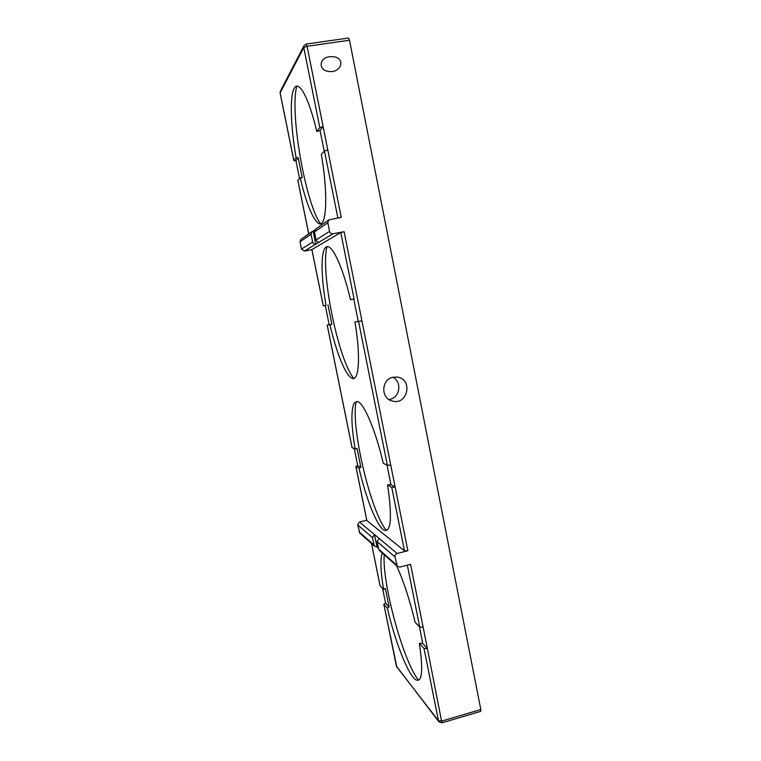 <?xml version="1.0" encoding="UTF-8"?>
<svg xmlns="http://www.w3.org/2000/svg" width="761" height="761" viewBox="0 0 761 761"><rect width="100%" height="100%" fill="white"/><g stroke="black" fill="none" stroke-linecap="round" stroke-linejoin="round"><path stroke-width="1.14" d="M354.065 298.911L350.479 299.72L354.065 298.911L340.785 232.552L311.905 249.56M350.479 299.72C342.773 266.331 331.606 243.073 326.231 246.973L325.052 248.057C320.619 253.822 321.304 278.44 326.012 305.266L323.292 305.884L325.27 305.503L329.161 324.671L331.91 324.357L329.96 324.795C336.115 351.534 345.085 374.393 351.392 377.932C358.84 383.183 361.085 358.06 354.93 321.941L361.941 320.895L344.124 231.715L332.938 233.77C331.206 233.912 330.074 233.123 329.551 231.411L327.82 222.764L328.847 219.9L341.251 217.351L323.121 126.583L319.801 127.658L316.766 131.51C309.318 99.301 299.406 80.495 294.764 87.496L294.241 88.286C289.56 96.247 290.731 127.296 296.124 157.746L293.841 160.676L295.924 160.657L299.53 178.483M340.785 232.552L344.124 231.715M314.788 229.965L313.075 231.154L315.72 244.195C314.141 244.329 313.113 243.615 312.638 242.065L311.049 234.236L300.005 241.789L301.489 249.085L304.371 251.073L311.896 249.665M304.371 251.073L319.23 242.074C317.622 242.207 316.566 241.475 316.091 239.886L329.551 231.411M326.012 305.266L325.27 305.503M353.77 299.054L358.222 321.323M331.91 324.357L327.962 304.885M327.04 246.688C320.153 271.087 338.179 359.392 353.722 378.407M366.869 520.543L404.471 550.84L407.858 550.726L397.118 553.475C395.53 554.056 394.807 555.197 394.978 556.89L397.337 566.403L399.858 567.078L410.569 564.301L423.126 627.14L419.73 627.093L415.125 622.317C409.589 599.268 403.359 580.367 396.433 565.604M419.473 626.826L422.678 643.426L427.397 648.553L423.126 627.14M439.021 721.932L438.479 720.8L441.884 721.038L480.809 709.528L349.518 40.238L348.538 38.05L306.16 44.062L307.073 46.278L349.518 40.238M387.073 465.18L390.897 484.614L395.13 487.04L390.726 465.009L387.359 465.323L383.249 463.259C375.592 430.022 363.644 402.436 357.375 401.513L354.341 402.816C350.869 409.523 351.144 424.98 355.159 449.18L352.058 447.516M393.095 377.228C381.185 379.197 380.51 398.422 392.248 401.018C407.601 405.794 413.356 379.187 397.413 377.114L393.095 377.228M329.599 56.704C319.002 57.855 318.127 70.259 328.571 71.41C340.842 73.598 346.207 58.502 333.784 56.752L329.599 56.704M300.005 241.789L301.071 239.23M382.64 588.605L385.589 603.14L383.81 604.244L387.378 608.201C394.902 641.276 408.495 676.196 416.238 679.982C422.231 682.103 423.268 669.889 419.34 643.34L422.678 643.426M359.905 533.195L357.67 524.909L372.529 537.637L374.031 545.076L359.087 531.853M366.764 520.22L359.496 522.017L357.67 524.909M354.303 448.743L357.708 465.58L360.857 467.378L357.014 448.381L355.159 449.18M354.93 321.941L361.941 320.895L390.726 465.009M329.161 324.671L327.192 325.109L329.96 324.795M359.496 522.017L379.111 538.417L377.114 541.575L378.655 549.157L379.549 550.622M407.858 550.726L395.13 487.04L391.753 487.297L387.587 484.871L390.897 484.614M378.464 548.224L376.99 546.931L374.688 546.312L374.031 545.076M396.395 666.141L438.878 721.751L441.894 722.845L427.397 648.553L424.001 648.467L419.34 643.34M480.809 709.528L480.743 711.335L441.894 722.845M327.82 222.764L314.464 231.896L316.091 239.886M314.464 231.896L315.644 229.099M319.801 127.658L303.772 47.543L307.073 46.278L323.121 126.583L320.029 130.454L324.234 151.182M327.782 149.917L324.452 150.935L321.351 154.369C328.647 196.833 326.317 229.67 318.212 223.154C312.219 218.122 306.207 202.987 300.176 177.76L297.865 180.319L308.738 233.903M388.938 399.515C399.715 398.517 402.645 381.927 392.876 377.285M311.049 234.236L311.991 231.639L313.075 231.154M357.708 465.58L355.844 466.35L359.021 468.224C365.879 498.208 376.999 526.526 384.115 530.208C391.135 532.377 392.296 517.261 387.587 484.871M300.176 177.76L302.231 177.76L298.198 157.803L295.924 160.657M376.99 546.931L374.479 534.545L372.529 537.637M385.589 603.14L389.109 606.964L385.351 588.424L383.611 589.613L380.1 585.789M360.857 467.378L359.021 468.224M356.253 401.447C350.269 424.866 370.407 511.516 386.464 530.588M382.279 553.047C380.1 559.126 380.548 571.311 383.611 589.613M389.109 606.964L387.378 608.201M384.229 554.769C381.851 582.251 403.206 661.709 418.588 680.22M296.847 86.155C289.38 112.057 305.675 204.224 320.543 223.696M320.029 130.454L316.766 131.51M296.124 157.746L298.198 157.803M311.896 249.513L323.33 305.874M319.23 242.074L332.938 233.77M301.489 249.085L312.638 242.065M327.23 325.099L352.086 447.63M387.359 465.323L358.583 321.523M379.111 538.417L397.118 553.475M377.114 541.575L394.978 556.89M396.624 565.052L378.655 549.157M404.471 550.84L391.753 487.297M419.73 627.093L407.335 565.138M383.867 604.339L396.462 666.436L438.479 720.8L424.001 648.467M280.172 93.061L280.286 91.358L303.953 45.755L306.16 44.062L303.953 45.755L303.772 47.543L280.134 92.871L293.87 160.609M337.865 217.96L324.452 150.935M355.891 466.398L366.907 520.724M371.53 543.506L380.148 586.018M293.841 160.676L280.115 92.966L280.419 91.101M383.81 604.244L396.928 667.416M311.867 249.541L323.292 305.884M397.337 566.403L379.32 550.422M328.847 219.9L315.425 229.242M396.605 377.009L397.413 377.114M311.991 231.639L300.88 239.373M327.192 325.109L352.039 447.592M297.836 180.376L308.7 233.922M355.844 466.35L366.85 520.648M374.688 546.312L359.696 533.014M371.482 543.459L380.091 585.922"/></g></svg>
